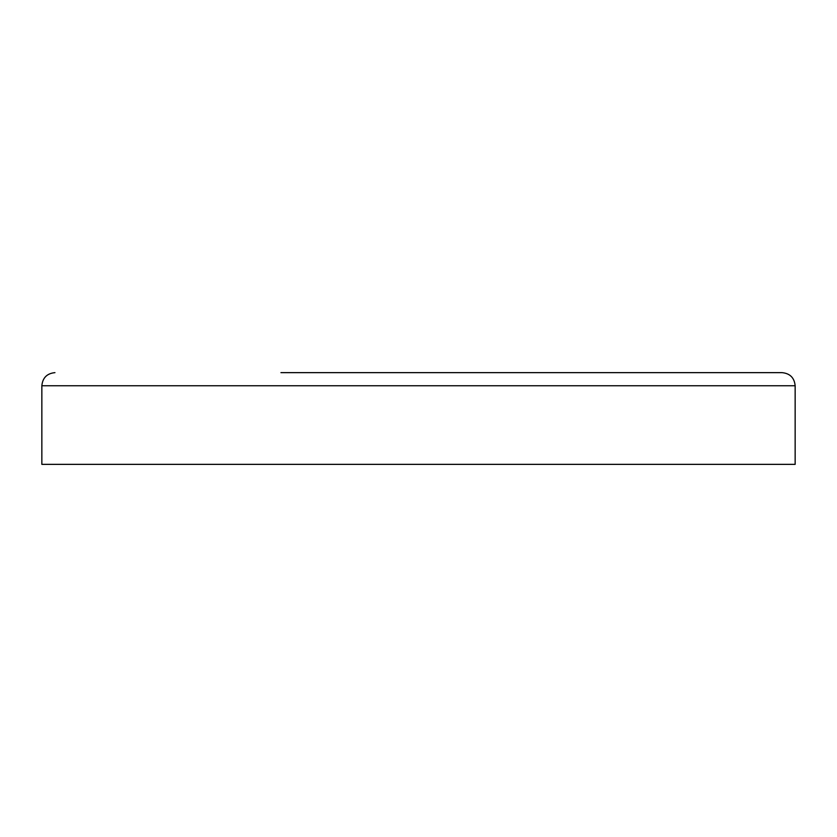 <?xml version="1.0" encoding="UTF-8"?>
<svg xmlns="http://www.w3.org/2000/svg" width="837" height="837" viewBox="0 0 837 837"><rect width="100%" height="100%" fill="white"/><g stroke="black" fill="none" stroke-linecap="round" stroke-linejoin="round"><path stroke-width="1.26" d="M795.15 385.752L795.15 464.357L41.85 464.357L41.85 385.752L795.15 385.752C794.376 377.79 790.002 373.428 782.051 372.643L280.939 372.643M556.061 372.643L696.897 372.643M742.743 372.643L782.051 372.643M41.85 385.752C42.624 377.79 46.998 373.428 54.949 372.643"/></g></svg>
